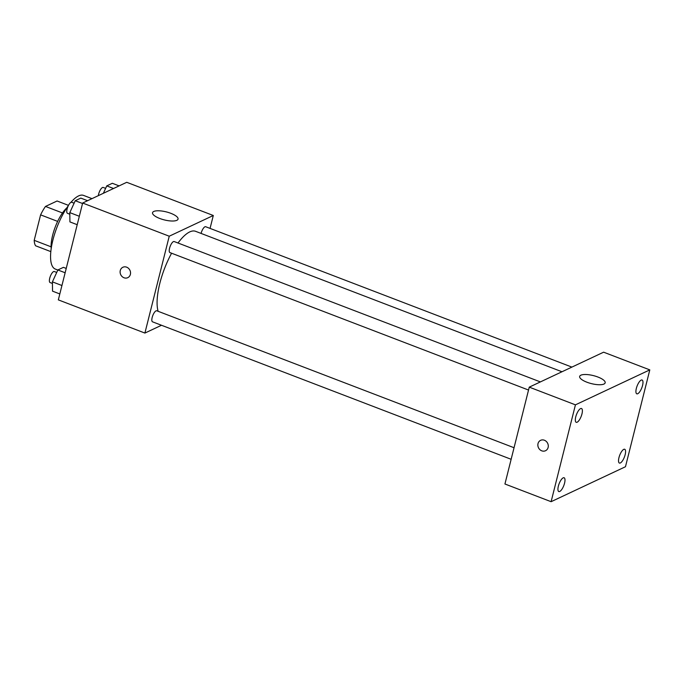 <?xml version="1.0" encoding="UTF-8"?>
<svg xmlns="http://www.w3.org/2000/svg" width="684" height="684" viewBox="0 0 684 684"><rect width="100%" height="100%" fill="white"/><g stroke="black" fill="none" stroke-linecap="round" stroke-linejoin="round"><path stroke-width="1.03" d="M62.475 212.955L45.495 206.44L57.088 200.993L68.485 205.362M51.086 246.813L34.2 240.341A25.453 8.661 111 0 0 35.611 245.787L50.821 251.618M34.2 240.341L40.604 214.862A25.453 8.661 111 0 1 45.495 206.44M57.644 221.394L40.604 214.862M51.197 248.591A26.291 8.943 -69 0 1 66.801 207.885M68.306 205.713A39.441 13.423 111 0 0 52.916 240.007A39.441 13.423 111 0 0 55.319 269.068L57.824 270.026M91.981 198.642L83.559 195.41A39.441 13.423 111 0 0 70.939 202.353M161.492 325.268L144.905 333.065L58.328 299.874L82.653 203.028L126.728 182.303L213.305 215.494L210.056 228.405M171.59 253.225A46.016 15.655 111 0 0 159.825 283.338A46.016 15.655 111 0 0 158.132 311.305M561.983 371.763L195.573 231.312A46.016 15.655 111 0 0 178.011 243.008M144.905 333.065L169.239 236.211L213.305 215.494M201.079 233.415L201.079 233.415A5.917 2.009 111 0 1 205.67 226.72L571.892 367.103M514.043 447.729L156.773 310.784A5.917 2.009 111 0 0 152.173 317.47A5.917 2.009 111 0 0 152.541 321.831L511.136 459.289M528.535 390.042L169.931 252.584A5.917 2.009 -69 0 1 170.171 246.343A5.917 2.009 -69 0 1 174.163 241.537L540.386 381.911M169.239 236.211L82.653 203.028M159.791 218.487A13.15 4.13 -165.9 0 1 152.541 212.69A13.15 4.13 -165.9 0 1 166.297 211.895A13.15 4.13 -165.9 0 1 178.045 219.102A13.15 4.13 -165.9 0 1 159.791 218.487M130.379 274.404A5.754 5.096 64.8 0 1 127.771 277.67A5.754 5.096 64.8 0 1 120.709 274.635A5.754 5.096 64.8 0 1 122.881 267.264A5.754 5.096 64.8 0 1 128.566 268.393A5.754 5.096 64.8 0 1 130.379 274.404M127.771 277.67A5.754 5.096 64.8 0 1 120.717 274.635A5.754 5.096 64.8 0 1 122.881 267.264M504.937 483.998L529.262 387.144L603.621 352.183L649.8 369.882L625.475 466.727L551.107 501.697L504.937 483.998M551.107 501.697L575.432 404.842L529.262 387.144M548.123 447.464A5.754 5.096 64.8 0 1 545.516 450.73A5.754 5.096 64.8 0 1 538.453 447.695A5.754 5.096 64.8 0 1 540.625 440.325A5.754 5.096 64.8 0 1 546.311 441.454A5.754 5.096 64.8 0 1 548.123 447.464M575.432 404.842L649.8 369.882M603.963 384.04A13.15 4.13 -165.9 0 1 589.104 382.972A13.15 4.13 -165.9 0 1 579.664 376.414A13.15 4.13 -165.9 0 1 593.421 375.619A13.15 4.13 -165.9 0 1 605.169 382.818A13.15 4.13 -165.9 0 1 603.963 384.04M641.156 380.116A7.387 2.514 111 0 0 636.351 388.375A7.387 2.514 111 0 0 636.804 393.822A7.387 2.514 111 0 0 641.797 387.819A7.387 2.514 111 0 0 642.096 380.022A7.387 2.514 111 0 0 641.156 380.116M580.562 408.604A7.387 2.514 111 0 0 575.757 416.864A7.387 2.514 111 0 0 576.21 422.31A7.387 2.514 111 0 0 581.203 416.308A7.387 2.514 111 0 0 581.503 408.51A7.387 2.514 111 0 0 580.562 408.604M563.171 477.851A7.387 2.514 111 0 0 558.366 486.11A7.387 2.514 111 0 0 558.819 491.557A7.387 2.514 111 0 0 563.804 485.554A7.387 2.514 111 0 0 564.103 477.757A7.387 2.514 111 0 0 563.171 477.851M623.765 449.362A7.387 2.514 111 0 0 618.96 457.622A7.387 2.514 111 0 0 619.413 463.068A7.387 2.514 111 0 0 624.398 457.066A7.387 2.514 111 0 0 624.697 449.268A7.387 2.514 111 0 0 623.765 449.362M545.524 450.73A5.754 5.096 64.8 0 1 538.462 447.695A5.754 5.096 64.8 0 1 540.625 440.316M77.215 224.694L69.922 221.907L69.802 212.621L75.249 200.72L80.815 198.103L87.595 200.703M79.327 216.272L69.802 212.621M82.533 203.507L75.249 200.72M74.12 203.182L71.717 202.267A5.917 2.009 111 0 0 67.117 208.953A5.917 2.009 111 0 0 67.477 213.314L69.828 214.212M103.378 193.281L106.755 185.903L112.321 183.286L119.11 185.886M113.544 188.502L106.755 185.903M105.627 188.374L103.224 187.45A5.917 2.009 111 0 0 98.624 194.136A5.917 2.009 111 0 0 98.342 195.65M59.816 293.94L52.531 291.153L52.411 281.868L57.849 269.966L63.415 267.35L66.228 268.427M61.936 285.519L52.411 281.868M65.142 272.762L57.849 269.966M56.721 272.437L54.318 271.514A5.917 2.009 111 0 0 49.727 278.2A5.917 2.009 111 0 0 50.086 282.56L52.429 283.458"/></g></svg>
